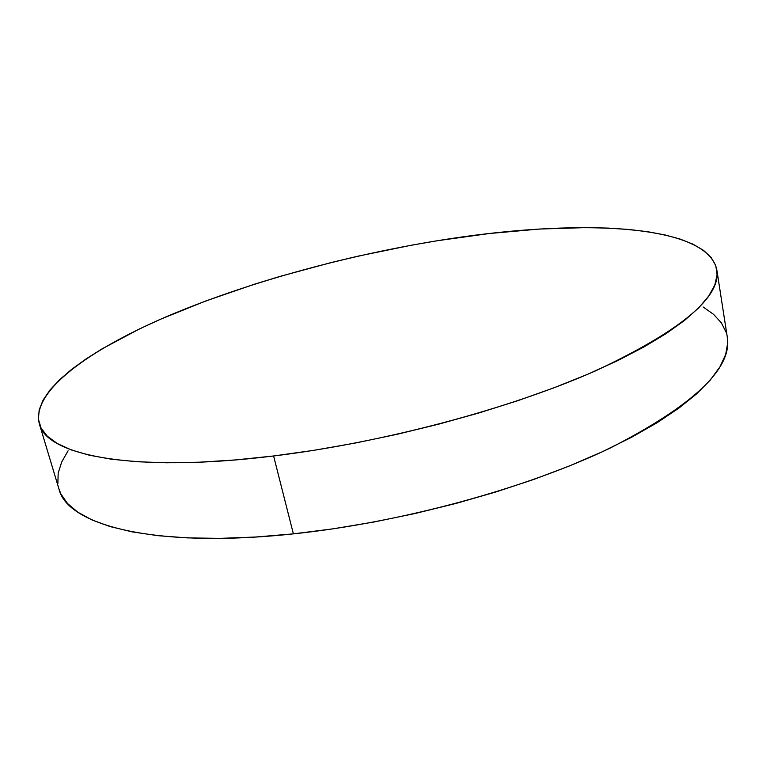 <?xml version="1.0" encoding="UTF-8"?>
<svg xmlns="http://www.w3.org/2000/svg" width="766" height="766" viewBox="0 0 766 766"><rect width="100%" height="100%" fill="white"/><g stroke="black" fill="none" stroke-linecap="round" stroke-linejoin="round"><path stroke-width="1.15" d="M39.353 423.876L58.972 489.043C67.121 525.036 154.244 548.801 293.388 533.864C401.384 522.575 526.721 488.22 610.234 448.033C693.469 405.367 732.497 368.427 727.307 337.203L716.823 269.843C721.419 296.959 681.156 330.558 596.025 370.639C510.635 408.556 382.933 442.729 273.596 455.981L293.388 533.864L273.596 455.981C132.681 473.417 46.008 455.119 39.325 423.77C31.262 391.397 88.167 350.435 165.81 316.952C244.66 283.315 343.139 256.16 437.52 240.706C571.015 218.693 706.779 222.245 716.823 269.843M437.52 240.706L411.122 245.264L358.095 256.15L331.707 262.412L279.753 276.478L254.427 284.215L205.709 300.99L160.496 319.259L139.604 328.873L102.098 348.817L85.888 359.053L71.65 369.365L59.624 379.687L50.039 389.932L43.145 400.005L39.19 409.791L38.415 419.184L41.058 428.031L47.31 436.208L57.364 443.562L71.334 449.948L89.287 455.195L111.223 459.179L137.037 461.745L166.528 462.779L199.409 462.204L235.267 459.945L273.596 455.981L313.782 450.341L355.146 443.083L396.98 434.322L438.525 424.201L479.028 412.922L517.797 400.685L554.191 387.72L587.646 374.287L617.712 360.604L644.034 346.912L666.382 333.43L684.632 320.351L698.736 307.827L708.761 296.002L714.812 284.981L717.091 274.87L715.798 265.697L711.183 257.52L703.523 250.358L693.067 244.21L680.103 239.069L664.888 234.913L647.682 231.715L628.714 229.455L608.214 228.096L586.383 227.598L539.523 229.034L489.512 233.496L437.52 240.706M58.934 488.919L60.897 493.965L67.513 503.501L77.864 512.234L92.064 519.98L110.18 526.587L132.173 531.872L157.959 535.683L187.325 537.885L219.976 538.364L255.499 537.033L293.388 533.864L333.047 528.837L373.818 522.029L414.99 513.526L455.827 503.473L495.602 492.05L533.634 479.487L569.291 466.015L602.038 451.883L631.433 437.357L657.142 422.688L678.925 408.096L696.658 393.81L710.321 380.003L719.954 366.847L725.689 354.457L727.69 342.957L727.288 337.069M726.187 332.415L721.409 322.879L713.615 314.386L703.083 306.946M68.097 450.781L61.682 462.051L58.187 473.091L57.852 483.777"/></g></svg>
